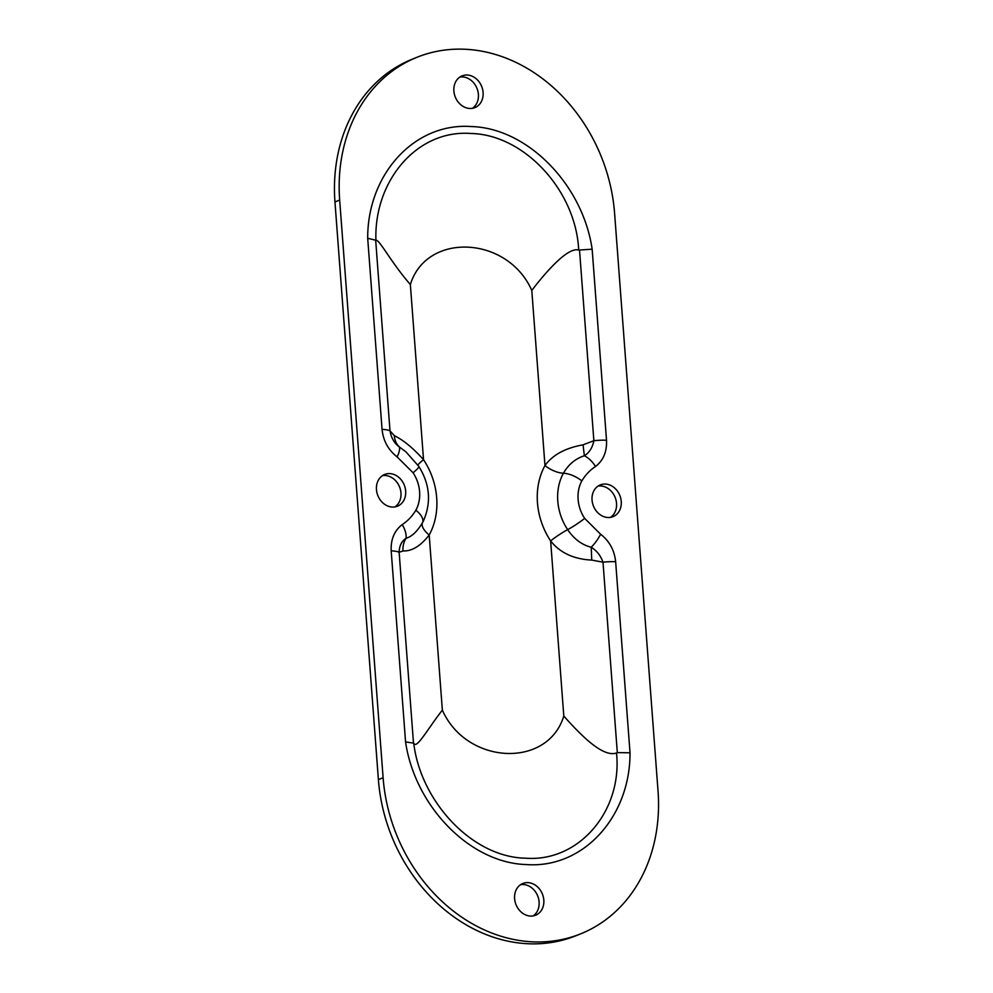 <?xml version="1.0" encoding="UTF-8"?>
<svg xmlns="http://www.w3.org/2000/svg" width="993" height="993" viewBox="0 0 993 993"><rect width="100%" height="100%" fill="white"/><g stroke="black" fill="none" stroke-linecap="round" stroke-linejoin="round"><path stroke-width="1.49" d="M605.395 484.05A17.104 14.212 -111.9 0 1 620.774 498.436A17.104 14.212 -111.9 0 1 613.029 516.658A17.104 14.212 -111.9 0 1 607.902 517.502A17.104 14.212 -111.9 0 1 592.523 503.116A17.104 14.212 -111.9 0 1 600.269 484.907A17.104 14.212 -111.9 0 1 605.395 484.05M610.571 517.341A17.104 14.212 68.1 0 0 615.126 497.369A17.104 14.212 68.1 0 0 598.009 486.111M527.953 882.628A17.104 14.212 -111.9 0 1 543.345 897.014A17.104 14.212 -111.9 0 1 535.599 915.223A17.104 14.212 -111.9 0 1 530.473 916.067A17.104 14.212 -111.9 0 1 515.082 901.694A17.104 14.212 -111.9 0 1 522.839 883.472A17.104 14.212 -111.9 0 1 527.953 882.628M533.142 915.918A17.104 14.212 68.1 0 0 537.697 895.934A17.104 14.212 68.1 0 0 520.58 884.676M389.802 473.611A17.104 14.212 -111.9 0 1 405.194 487.997A17.104 14.212 -111.9 0 1 397.448 506.207A17.104 14.212 -111.9 0 1 392.322 507.051A17.104 14.212 -111.9 0 1 376.93 492.665A17.104 14.212 -111.9 0 1 384.676 474.455A17.104 14.212 -111.9 0 1 389.802 473.611M394.991 506.889A17.104 14.212 68.1 0 0 399.546 486.918A17.104 14.212 68.1 0 0 382.429 475.659M467.231 75.034A17.104 14.212 -111.9 0 1 482.623 89.42A17.104 14.212 -111.9 0 1 474.877 107.629A17.104 14.212 -111.9 0 1 469.751 108.473A17.104 14.212 -111.9 0 1 454.36 94.099A17.104 14.212 -111.9 0 1 462.105 75.878A17.104 14.212 -111.9 0 1 467.231 75.034M472.42 108.324A17.104 14.212 68.1 0 0 476.975 88.34A17.104 14.212 68.1 0 0 459.858 77.082M375.925 240.269L367.695 238.295C367.435 174.284 414.491 122.449 471.104 126.545C527.531 127.923 582.754 184.723 592.151 249.181L578.708 250.099C575.94 190.507 524.18 134.539 470.93 133.484C417.221 129.351 373.877 180.714 375.925 240.269C379.45 239.35 390.808 262.09 410.357 284.544C426.494 231.766 507.584 235.689 531.801 290.44C545.964 271.797 568.133 246.612 578.708 250.099M591.741 560.089C573.669 559.183 559.965 552.778 550.631 540.9A18.246 2.458 146.4 0 1 567.648 529.641C574.041 539.038 581.898 544.909 591.22 547.255L591.741 560.089L602.999 562.175A18.246 3.624 -4.3 0 1 615.648 561.728L630.021 752.806L617.311 752.607L602.999 562.175C600.591 555.521 596.656 550.556 591.22 547.255A18.246 6.045 -53.5 0 0 600.604 534.222C609.429 541.086 614.444 550.259 615.648 561.728M630.021 752.806C630.282 816.817 583.226 868.664 526.6 864.568C470.185 863.178 414.962 806.39 405.566 741.932L413.733 743.136C420.523 801.103 471.948 857.207 525.421 858.175C578.907 862.396 622.599 810.896 616.516 752.955L617.311 752.607M375.689 240.38L390.001 430.825A18.246 3.624 175.7 0 0 382.057 429.373L367.695 238.295M394.345 435.679C403.518 440.184 413.237 448.178 423.527 459.685A67.325 55.943 -111.9 0 1 429.187 535.004A18.246 8.403 28.8 0 1 422.534 522.603A50.407 41.892 -111.9 0 0 423.601 520.518C431.434 502.148 429.845 484.112 418.823 466.412A18.246 2.458 146.4 0 1 418.823 466.412L406.063 451.989L399.186 446.788A18.246 16.012 112.9 0 1 394.345 435.679L390.001 430.825C391.242 437.95 394.308 443.263 399.186 446.788A18.246 6.045 126.5 0 1 397.113 456.879C388.288 450.028 383.273 440.855 382.057 429.373M415.868 510.191A18.246 8.403 -151.2 0 1 422.534 522.603C417.296 531.429 411.81 536.654 406.063 538.28A18.246 9.942 -125.8 0 0 402.202 524.602C407.738 520.99 412.294 516.186 415.868 510.191A33.489 27.829 68.1 0 0 413.051 472.73L397.113 456.879M413.733 743.136C416.452 749.827 427.474 729.073 442.357 710.144L429.187 535.004C420.585 546.038 411.859 551.351 403.021 550.941A18.246 16.31 103.8 0 1 406.063 538.28C401.656 541.098 399.347 545.765 399.136 552.294A18.246 3.624 175.7 0 0 391.192 550.842C390.683 539.398 394.358 530.647 402.202 524.602M616.516 752.955C603.943 757.485 583.561 738.395 563.801 716.027L550.631 540.9A67.325 55.943 -111.9 0 1 544.971 465.568A18.246 8.403 -151.2 0 0 563.403 473.239C568.418 464.501 575.406 458.667 584.343 455.762A18.246 9.942 54.2 0 1 595.515 466.499C589.966 470.123 585.411 474.927 581.848 480.91A33.489 27.829 68.1 0 0 584.666 518.383L600.604 534.222M531.801 290.44L544.971 465.568C552.604 454.918 565.315 448.017 583.077 444.827L584.343 455.762C589.308 452.721 592.473 447.694 593.864 440.706A18.246 3.624 -4.3 0 1 606.512 440.259C607.033 451.691 603.359 460.442 595.515 466.499M583.077 444.827L593.864 440.706L579.54 250.273M563.801 716.027C547.664 768.818 466.573 764.871 442.357 710.144M410.357 284.544L423.527 459.685A18.246 2.458 -33.6 0 0 417.929 465.096M403.021 550.941L399.136 552.294L413.46 742.739M417.035 57.259L412.331 59.158A161.089 133.856 68.1 0 0 334.964 201.951L378.395 779.617A161.089 133.856 68.1 0 0 575.965 935.741L580.669 933.842A161.089 133.856 68.1 0 0 658.036 791.049L614.605 213.383A161.089 133.856 68.1 0 0 417.035 57.259A161.089 133.856 68.1 0 0 339.668 200.052L383.112 777.73A161.089 133.856 68.1 0 0 580.669 933.842M418.823 466.412A18.246 2.458 146.4 0 1 413.051 472.73M405.566 741.932L391.192 550.842M581.848 480.91A18.246 8.403 28.8 0 0 563.403 473.239A50.407 41.892 -111.9 0 0 567.648 529.641A18.246 2.458 -33.6 0 0 584.666 518.383M592.151 249.181L606.512 440.259M383.112 777.73L378.395 779.617M339.668 200.052L334.964 201.951"/></g></svg>
